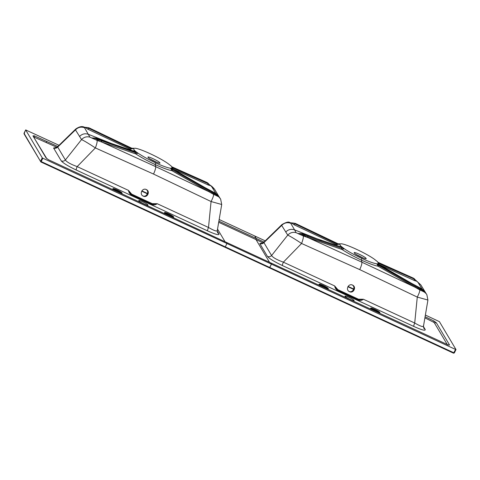 <?xml version="1.0" encoding="UTF-8"?>
<svg xmlns="http://www.w3.org/2000/svg" width="480" height="480" viewBox="0 0 480 480"><rect width="100%" height="100%" fill="white"/><g stroke="black" fill="none" stroke-linecap="round" stroke-linejoin="round"><path stroke-width="0.72" d="M217.536 229.092L225.06 241.752L217.536 229.092M263.028 242.832L256.014 239.58L269.556 262.374L256.014 239.58L256.17 238.422L263.994 242.052M425.094 316.716L433.908 320.982L436.362 322.806L449.454 344.844L448.128 344.916L226.224 242.292L226.95 243.516L271.452 264.138L269.454 267.876L224.952 247.26L225.282 246.864L224.952 247.26L225.282 246.864L224.952 247.26L40.848 161.946L24.006 133.278L25.674 129.93L59.022 145.296M57.786 146.496L34.266 135.798L32.94 135.87L46.032 157.914L48.486 159.732L226.224 242.292L226.95 243.516L225.282 246.864L269.778 267.486L271.452 264.138L270.72 262.914L271.452 264.138L455.556 349.446L455.994 349.56L439.41 321.648L425.376 315.054M265.23 240.846L219.168 219.504M218.886 221.148L256.17 238.422L254.718 235.974L256.17 238.422L256.014 239.58L218.694 222.288M456 349.584L454.332 352.932L453.57 353.196L447.036 350.172L453.558 353.184L454.326 352.908L453.882 352.794L454.326 352.908L455.994 349.56L455.556 349.446L453.558 353.184L453.882 352.794L447.354 349.764L269.778 267.486L269.454 267.876L269.778 267.486L269.454 267.876L429.588 342.078L40.86 161.958L24.018 133.812L25.668 129.912M433.908 320.982L433.89 322.374L424.896 317.862M448.692 345.066L449.424 345.108M345.042 296.304C343.974 294.81 353.496 299.22 354.066 300.486C355.134 301.986 345.618 297.57 345.042 296.304L345.006 296.13M319.254 284.358C318.186 282.858 327.708 287.274 328.278 288.54C329.346 290.034 319.83 285.624 319.254 284.358L319.218 284.178M379.854 312.438C380.922 313.932 371.406 309.522 370.83 308.256C369.762 306.756 379.284 311.172 379.854 312.438L379.89 312.612M427.758 300L417.276 297.084L414.714 323.028C413.946 324.762 413.64 325.902 413.808 326.442L282.468 265.584C282.3 265.038 282.6 263.904 283.374 262.17L301.584 243.48C295.116 239.184 290.508 236.406 287.754 235.128L271.584 255.534C270.39 256.734 269.01 257.034 267.456 256.434L259.788 243.534C261.342 244.134 262.722 243.834 263.922 242.628L263.712 242.322M338.46 290.73L337.596 290.16L337.866 289.662L334.674 285.936C335.016 288.36 336.354 290.076 338.682 291.084L357.504 299.808C359.58 300.84 361.554 300.654 363.414 299.256L358.506 299.226L358.512 299.85L357.456 299.544L338.484 290.742M349.47 291.69C353.538 293.796 356.772 286.854 352.53 285.108C348.456 283.002 345.228 289.944 349.47 291.69L349.344 291.63M348.834 291.366C352.908 293.472 356.136 286.53 351.894 284.784M423.432 326.52L425.232 329.544L423.78 328.236L423.462 326.286M338.49 290.748L337.416 289.998L334.674 285.936L283.374 262.17C276.828 259.776 272.898 257.562 271.584 255.534L263.922 242.628L281.682 225.432L282.018 224.502L263.712 242.328L261.876 243.156M423.384 325.872C423.486 327.342 420.594 326.394 414.714 323.028L363.414 299.256L358.512 299.85L357.402 299.514L357.504 299.808M377.892 263.862L378.576 263.49L377.448 261.648L374.262 259.146C365.85 253.116 346.002 243.918 341.076 243.768L339.582 244.104L340.62 245.904L344.256 248.742C348.984 251.916 354.834 255.138 361.8 258.402C368.706 261.564 373.716 263.376 376.836 263.838L377.892 263.862L420.66 288.6L378.744 264.648L378.918 265.53L420.27 289.284L422.232 290.196L421.044 288.918M426.126 293.628L424.398 292.122L422.01 288.912L417.894 282.204L420.84 284.898L416.01 280.668L416.712 281.202L414.744 280.68L378.798 264.414M423.342 291.54L419.814 289.95L378.102 266.208C374.628 265.614 369.072 263.592 361.434 260.142C353.772 256.5 347.298 252.948 342.03 249.492L303.342 235.98C303.504 237.498 302.916 240 301.584 243.48L359.742 269.61L417.276 297.084C418.998 293.784 419.838 291.408 419.814 289.95L420.27 289.284M341.946 247.05L334.83 245.004L302.346 233.778L340.488 246.762M321.792 240.69L294.588 229.872L296.088 232.668C292.866 231.834 290.088 232.656 287.754 235.128L281.682 225.432C284.274 222.792 287.292 222.078 290.724 223.278L294.588 229.872C291.192 228.732 288.222 229.464 285.684 232.068M302.13 233.82L300.534 233.808L303 234.942L303.342 235.98L297.846 233.502L299.826 233.784M359.742 269.61C361.326 266.094 362.04 263.622 361.878 262.188L308.142 237.672L307.38 236.418L341.262 248.082L341.436 247.362L342.432 247.428M336.858 245.592L336.348 244.746L294.072 224.766L291.498 222.924M415.524 286.524L414.834 287.112L361.878 262.188L361.434 260.142L361.8 258.402M426.126 293.622L426.84 294.612L427.92 300.096L423.462 326.298M378.666 264.234L378.606 263.34L378.99 264.678M337.956 243.756L294.972 223.32L337.71 243.81L339.99 243.816L337.026 244.116L337.956 243.756L337.812 244.044L339.48 243.978L338.01 243.756L295.494 223.476L293.322 223.056L337.026 244.116L336.348 244.746L339.582 244.104M366.096 258.396C367.5 260.364 354.984 254.568 354.234 252.9C352.83 250.932 365.34 256.734 366.096 258.396L366.138 258.63M303 234.942L307.38 236.418M302.346 233.778L300.24 233.514L300.534 233.808L298.716 233.976M294.972 223.32L291.48 222.918C289.122 223.176 290.118 219.996 282.018 224.502M295.638 223.572L295.734 224.046M293.418 223.212L290.724 223.278M296.088 232.668L297.846 233.502L300.222 233.562M344.256 248.742L342.03 249.492L341.262 248.082L343.86 248.472M302.898 234.192L304.074 236.202M422.232 290.196L423.498 291.798M379.416 264.852L378.132 263.82M378.066 263.13L414.726 279.312L417.894 282.204M411.654 277.386L378.156 262.404M378.534 263.574L379.152 264.66L385.518 268.464L420.744 288.612L424.398 292.122M377.082 263.862L378.918 265.53L378.102 266.208L376.836 263.838M419.094 289.5L420.378 288.636M363.48 258.108L356.208 254.478M328.026 289.056C327.45 287.784 317.928 283.374 318.996 284.868M379.602 312.954C379.026 311.688 369.504 307.272 370.572 308.772M339.798 243.894L339.48 243.978M340.62 245.904L339.612 246.48M340.188 246.666L340.83 246.102M34.266 135.798L34.248 137.19L56.82 147.276M42.258 157.848L40.59 161.196L40.848 161.946L41.178 161.556L225.282 246.864L226.95 243.516L42.846 158.208L42.258 157.848L25.674 129.93L26.118 130.05M138.834 200.754C139.41 202.02 148.926 206.43 147.858 204.936C147.288 203.67 137.766 199.26 138.834 200.754L138.798 200.58M164.622 212.706C165.198 213.972 174.714 218.382 173.646 216.888C173.076 215.616 163.554 211.206 164.622 212.706L164.586 212.526M122.07 192.984C121.5 191.718 111.978 187.308 113.046 188.802C113.622 190.074 123.138 194.484 122.07 192.984L122.106 193.164M57.51 146.766L57.714 147.078C56.514 148.278 55.134 148.584 53.58 147.984L61.248 160.884C62.802 161.484 64.182 161.184 65.376 159.978L81.546 139.578C84.3 140.85 88.908 143.634 95.376 147.924L77.166 166.614L128.466 190.386L131.658 194.112L131.388 194.604L132.426 195.27L151.248 203.988L152.304 204.3L157.206 203.706C155.346 205.104 153.372 205.284 151.296 204.258L132.474 195.534C130.146 194.526 128.808 192.81 128.466 190.386L131.208 194.448L132.474 195.534M151.296 204.258L152.304 204.3L152.298 203.67L157.206 203.706L208.506 227.478L211.068 201.534L221.55 204.45M146.322 189.558C150.564 191.304 147.33 198.246 143.262 196.14C139.02 194.394 142.248 187.452 146.322 189.558L146.448 189.618M145.686 189.234C149.928 190.974 146.7 197.916 142.626 195.81M217.26 230.718L217.572 232.686L219.024 233.994L217.224 230.964M55.668 147.606L57.504 146.778L75.81 128.952L75.474 129.882L57.714 147.078L65.376 159.978C66.708 162.024 70.638 164.238 77.166 166.614C76.392 168.348 76.092 169.488 76.26 170.028L207.6 230.892C207.432 230.352 207.738 229.212 208.506 227.478C214.398 230.85 217.29 231.798 217.176 230.322M95.922 138.27L134.712 151.41L135.228 151.806L135.054 152.526L94.326 138.252L95.922 138.27L135.228 151.806L136.224 151.878L134.412 150.354L133.374 148.548L134.868 148.212C139.794 148.368 159.642 157.566 168.054 163.59L171.24 166.098L172.368 167.94L170.628 168.288C167.508 167.826 162.498 166.014 155.592 162.852C148.626 159.588 142.776 156.366 138.048 153.186L136.224 151.878M133.374 148.548L130.14 149.196L130.818 148.566L133.782 148.26L131.502 148.26L88.764 127.77L87.114 127.506L89.496 128.028L111.504 138.846L131.802 148.206L133.272 148.428L131.748 148.206L130.818 148.566L87.114 127.506L85.026 127.302L87.864 129.21L130.14 149.196L130.65 150.042M84.516 127.722C81.084 126.522 78.066 127.242 75.474 129.882L81.546 139.578C83.88 137.106 86.658 136.284 89.88 137.118L84.516 127.722L87.21 127.662M93.618 138.234L91.638 137.946L97.134 140.424L135.822 153.942C141.108 157.41 147.576 160.956 155.226 164.586C162.876 168.042 168.432 170.064 171.894 170.652L213.606 194.394C213.63 195.858 212.79 198.234 211.068 201.534L153.534 174.06L95.376 147.924C96.708 144.45 97.296 141.948 97.134 140.424L96.792 139.392M171.924 168.27L179.232 172.902L214.452 193.05L173.208 169.302M214.836 193.368L216.024 194.646L214.062 193.734L213.606 194.394L217.134 195.99M198.174 183.972L215.802 193.362L220.632 199.056L221.712 204.546L217.254 230.748M153.534 174.06C155.118 170.544 155.832 168.072 155.67 166.638L208.626 191.562L209.316 190.974L172.71 169.974L172.536 169.098L171.684 168.312M172.59 168.864L208.536 185.13L210.504 185.646L207.504 182.79L172.122 167.094M101.172 140.862L101.934 142.122L155.67 166.638L155.226 164.586L155.592 162.852M211.686 186.654L214.632 189.342L218.7 196.122L215.802 193.362L211.686 186.654L208.758 183.978L171.858 167.58M172.782 169.128L172.398 167.79L172.434 168.588M159.888 162.846C159.132 161.184 146.622 155.382 148.026 157.35C148.776 159.012 161.292 164.814 159.888 162.846L159.93 163.08M214.062 193.734L209.316 190.974M216.006 194.538L217.29 196.248M171.948 166.854L206.718 182.352M218.19 196.572L214.536 193.062L179.31 172.914L172.944 169.11L172.326 168.024M170.628 168.288L171.894 170.652L172.71 169.974L170.874 168.312M214.17 193.08L212.886 193.95M92.508 138.426L94.326 138.252L94.032 137.964L96.138 138.222M134.28 151.212L135.738 151.5M88.764 127.77L89.526 128.496L89.43 128.022L131.748 148.206M94.014 138.012L91.638 137.946L89.88 137.118M137.652 152.916L135.054 152.526L135.822 153.942L138.048 153.186M97.866 140.652L96.69 138.642M150 158.928L157.272 162.558M164.364 213.216C163.296 211.722 172.818 216.132 173.394 217.398M112.788 189.318C111.72 187.824 121.242 192.234 121.818 193.5M133.272 148.428L133.59 148.338M134.412 150.354L133.404 150.93M134.622 150.552L133.98 151.116M447.024 350.16L429.588 342.078L447.036 350.172M447.462 344.874L434.364 322.836L436.362 322.806M434.364 322.836L433.89 322.374M425.232 329.544C425.508 331.032 421.698 330 413.808 326.442M282.468 265.584C274.392 261.738 269.388 258.69 267.456 256.434M259.788 243.534L262.302 243.108M353.664 289.392L347.874 286.71L353.664 289.398M358.506 299.226L337.866 289.662M404.382 279.528L422.01 288.912L424.902 291.672M348.054 286.41L353.778 289.062M304.254 234.66L305.49 236.652M302.85 234.18L303.768 236.112M302.07 233.628L334.83 245.004M295.362 223.602L294.072 224.766M295.5 223.506L295.224 223.836M297.174 224.34L297.312 224.778M291.234 222.852L293.322 223.056M378.33 262.65L412.998 277.956M417.642 288.618L418.914 287.79M419.394 289.692L420.432 288.66M420.762 289.11L420.66 288.6M385.548 268.812L385.44 268.452L385.548 268.812M414.744 280.68L413.526 278.358M412.8 277.836L413.712 278.34M411.45 277.266L378.126 262.368M338.712 290.208L338.574 290.79L357.402 299.514L357.54 298.932M46.566 141.3L46.41 142.452M46.776 158.616L33.642 137.052M40.848 161.946L41.178 161.556L40.59 161.196M41.178 161.556L42.846 158.208M24.006 133.278L24.444 133.392L24.006 133.278L24.264 134.034M56.094 147.552L53.58 147.984M207.6 230.892C215.508 234.45 219.318 235.488 219.024 233.994M61.248 160.884C63.204 163.152 68.208 166.2 76.26 170.028M147.456 193.848L141.66 191.166L147.456 193.842M131.658 194.112L152.298 203.67M115.584 145.14L88.38 134.316C84.984 133.176 82.014 133.914 79.476 136.518M147.57 193.512L141.846 190.86M206.79 182.4L207.504 182.79M212.706 192.24L211.434 193.068M214.224 193.11L213.186 194.142M214.452 193.05L214.554 193.554M179.34 173.262L179.232 172.902L179.34 173.262M207.318 182.802L208.536 185.13M206.916 182.46L207.942 183.042M205.446 181.836L206.592 182.286M99.282 141.102L98.046 139.11M97.56 140.562L96.642 138.624M95.862 138.078L128.622 149.454M87.864 129.21L89.154 128.052M90.966 128.79L91.104 129.228M87.114 127.506L85.026 127.302M151.332 203.382L151.194 203.958L132.426 195.27M132.504 194.658L132.246 195.18M420.84 284.898L426.276 293.814M334.554 244.854L339.996 246.726M299.376 233.694L300.24 233.514M414.15 278.598L416.016 280.674M220.068 198.264L218.7 196.116M209.802 185.118C211.038 185.538 212.652 186.948 214.632 189.342M85.272 127.368C84.18 127.548 82.182 124.686 75.81 128.952M171.918 166.818L205.242 181.71M133.782 151.17L128.346 149.304M94.032 137.964L93.168 138.144"/></g></svg>
